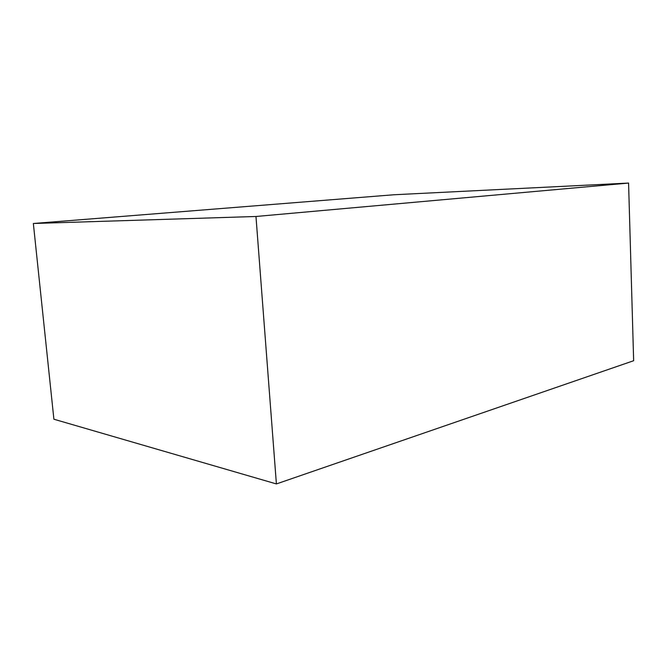 <?xml version="1.0" encoding="UTF-8"?>
<svg xmlns="http://www.w3.org/2000/svg" width="667" height="667" viewBox="0 0 667 667"><rect width="100%" height="100%" fill="white"/><g stroke="black" fill="none" stroke-linecap="round" stroke-linejoin="round"><path stroke-width="1" d="M33.35 223.495L255.97 216.483L628.581 183.066L393.947 194.756L33.35 223.495L53.894 419.226L276.396 483.934L633.65 360.722L628.581 183.066M255.97 216.483L276.396 483.934"/></g></svg>

